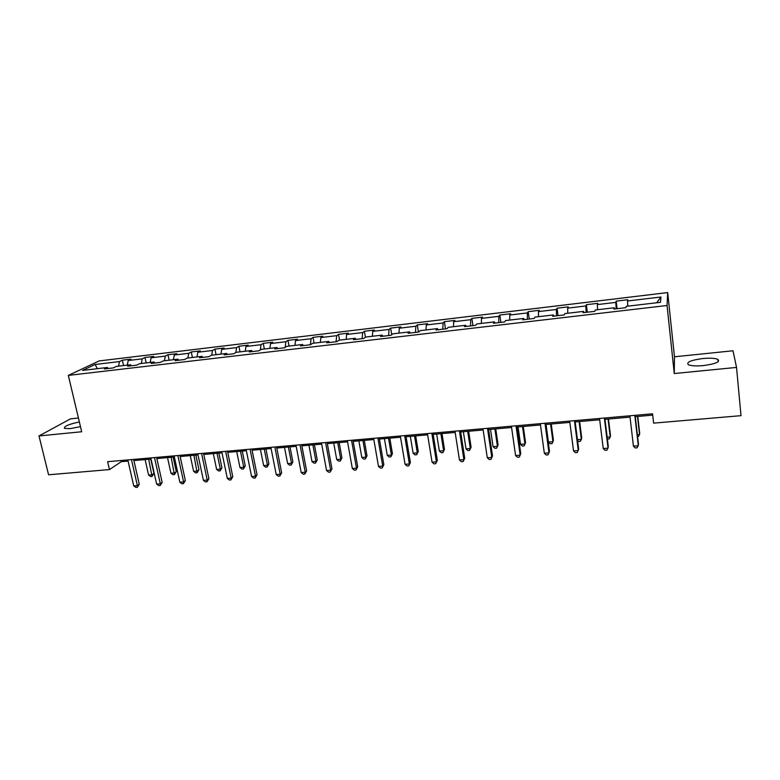 <?xml version="1.0" encoding="UTF-8"?>
<svg xmlns="http://www.w3.org/2000/svg" width="780" height="780" viewBox="0 0 780 780"><rect width="100%" height="100%" fill="white"/><g stroke="black" fill="none" stroke-linecap="round" stroke-linejoin="round"><path stroke-width="1.17" d="M79.365 421.96C68.611 424.261 63.648 426.406 64.486 428.395L70.239 428.639L80.477 426.65M703.414 365.576C715.65 363.899 720.466 361.822 717.863 359.356C714.899 358.176 709.858 357.903 702.76 358.546C690.68 360.204 685.913 362.271 688.438 364.757C691.314 365.927 696.306 366.2 703.414 365.576M78.429 418.022L70.512 418.84L39 435.942L48.575 474.786L109.473 469.579L121.309 461.662L128.066 461.068M667.68 292.578L99.148 360.935L68.328 375.404L667.046 305.497L667.68 292.578L674.466 356.791L674.261 373.532L736.534 367.419L733.015 350.776L674.466 356.791M108.332 368.491L107.367 367.487L104.374 368.95L113.276 367.906L116.23 366.444L130.523 364.767L127.627 366.22L136.656 365.157L139.513 363.704L154.011 361.998L151.222 363.451L160.387 362.369L163.137 360.916L177.859 359.19L175.168 360.633L184.48 359.541L187.122 358.098L202.059 356.333L199.485 357.776L208.933 356.665L211.458 355.222L226.629 353.438L224.162 354.88L233.756 353.75L236.174 352.316L251.569 350.503L249.23 351.936L258.97 350.785L261.261 349.362L276.89 347.519L274.677 348.943L284.564 347.782L286.738 346.359L302.611 344.487L300.524 345.91L310.567 344.731L312.614 343.307L328.731 341.406L326.771 342.829L336.979 341.63L338.89 340.207L355.261 338.286L353.438 339.69L363.802 338.471L365.576 337.067L382.219 335.107L380.533 336.511L391.063 335.273L392.701 333.869L409.598 331.88L408.057 333.274L418.762 332.017L420.244 330.623L437.424 328.604L436.03 329.989L446.911 328.712L448.247 327.327L465.699 325.27L464.461 326.644L475.517 325.348L476.697 323.973L494.442 321.886L493.36 323.252L504.601 321.935L505.616 320.56L523.653 318.445L522.736 319.8L534.163 318.464L535.021 317.099L553.351 314.944L552.611 316.29L564.233 314.925L564.915 313.579L583.557 311.386L582.982 312.721L594.808 311.337L595.306 310.001L614.269 307.759L613.88 309.094L625.901 307.681L626.213 306.355L660.504 302.318L660.933 297.005L656.701 302.767M107.367 367.487L82.524 370.422L95.092 364.484L119.506 361.569L122.353 360.185L123.562 365.586M660.933 297.005L627.49 300.992L627.783 299.744L616.19 301.129L615.829 302.386L597.324 304.59L597.792 303.332L586.385 304.697L585.858 305.955L567.655 308.129L568.288 306.862L557.066 308.197L556.364 309.475L538.453 311.61L539.263 310.333L528.216 311.649L527.358 312.936L509.73 315.032L510.695 313.745L499.824 315.042L498.81 316.339L481.465 318.406L482.576 317.109L471.88 318.386L470.71 319.693L453.648 321.721L454.906 320.414L444.376 321.682L443.06 322.988L426.26 324.987L427.664 323.68L417.3 324.919L415.837 326.235L399.302 328.204L400.842 326.878L390.634 328.107L389.044 329.433L372.752 331.373L374.429 330.037L364.377 331.247L362.651 332.572L346.613 334.483L348.426 333.148L338.52 334.337L336.668 335.673L320.873 337.555L322.803 336.219L313.053 337.379L311.084 338.725L295.523 340.577L297.57 339.232L287.966 340.382L285.87 341.728L270.553 343.561L272.717 342.206L263.26 343.337L261.046 344.692L245.944 346.495L248.235 345.13L238.904 346.252L236.584 347.607L221.705 349.381L224.104 348.017L214.909 349.118L212.482 350.483L197.818 352.228L200.323 350.863L191.266 351.946L188.731 353.32L174.281 355.036L176.884 353.662L167.963 354.734L165.321 356.109L151.086 357.805L153.787 356.431L144.992 357.474L142.252 358.858L128.222 360.535L131.02 359.151L122.353 360.185M736.534 367.419L741 415.672L653.601 423.13L652.558 413.8L107.64 461.702L109.473 469.579M131.459 365.771L130.523 364.767M128.222 360.535L127.247 365.147M142.252 358.858L141.307 363.49M154.918 363.012L154.011 361.998M151.086 357.805L150.16 362.447M165.321 356.109L164.434 360.769M178.737 360.214L177.859 359.19M174.281 355.036L173.413 359.707M188.731 353.32L187.892 358M202.907 357.377L202.059 356.333M197.818 352.228L197.008 356.928M212.482 350.483L211.692 355.202M227.448 354.49L226.629 353.438M221.705 349.381L220.945 354.11M236.584 347.607L235.833 352.521M252.359 351.565L251.569 350.503M245.944 346.495L245.242 351.244M261.046 344.692L260.305 349.957M277.651 348.592L276.89 347.519M270.553 343.561L269.899 348.338M285.87 341.728L285.158 347.392M303.332 345.579L302.611 344.487M295.523 340.577L294.938 345.394M311.084 338.725L310.401 344.75M329.423 342.517L328.731 341.406M320.873 337.555L320.356 342.391M336.668 335.673L336.063 341.738M355.914 339.398L355.261 338.286M346.613 334.483L346.154 339.358M362.651 332.572L362.135 338.666M382.834 336.238L382.219 335.107M372.752 331.373L372.362 336.268M389.044 329.433L388.606 335.556M410.173 333.031L409.598 331.88M399.302 328.204L398.98 333.128M415.837 326.235L415.486 332.407M437.96 329.764L437.424 328.604M426.26 324.987L426.007 329.95M443.06 322.988L442.796 329.189M466.196 326.45L465.699 325.27M453.648 321.721L453.463 326.713M470.71 319.693L470.545 325.933M494.89 323.076L494.442 321.886M481.465 318.406L481.357 323.427M498.81 316.339L498.732 322.618M524.062 319.644L523.653 318.445M509.73 315.032L509.701 320.083M527.358 312.936L527.377 319.254M553.722 316.163L553.351 314.944M538.453 311.61L538.512 316.69M556.364 309.475L556.491 315.841M583.869 312.624L583.557 311.386M567.655 308.129L567.782 313.238M585.858 305.955L586.092 312.361M614.533 309.017L614.269 307.759M597.324 304.59L597.548 309.738M615.829 302.386L616.171 308.822M627.49 300.992L627.793 306.169M39 435.942L81.686 431.75L68.328 375.404M674.261 373.532L667.046 305.497M133.906 460.561L151.047 459.059M156.858 458.552L174.349 457.022M180.151 456.514L198.003 454.945M203.785 454.438L222.007 452.848M227.76 452.341L246.373 450.713M252.096 450.206L271.099 448.549M276.802 448.052L296.195 446.345M301.88 445.848L321.682 444.122M327.337 443.625L347.558 441.851M353.184 441.363L373.834 439.549M379.431 439.062L400.52 437.219M406.087 436.732L427.635 434.84M433.163 434.363L455.169 432.432M460.658 431.954L483.151 429.985M488.602 429.507L511.583 427.489M516.994 427.021L540.472 424.964M545.844 424.495L569.839 422.389M575.172 421.921L599.693 419.776M604.978 419.318L630.035 417.125M635.271 416.666L652.704 415.135M95.092 364.484L97.383 368.667M119.506 361.569L118.521 366.181M121.046 460.531L121.309 461.662M616.19 301.129L617.077 308.724M586.385 304.697L587.321 312.215M557.066 308.197L558.032 315.656M528.216 311.649L529.22 319.04M499.824 315.042L500.867 322.374M471.88 318.386L472.953 325.65M444.376 321.682L445.487 328.877M417.3 324.919L418.441 332.056M390.634 328.107L391.726 334.698M364.377 331.247L365.401 337.204M338.52 334.337L339.553 340.129M313.053 337.379L314.106 343.132M287.966 340.382L289.048 346.086M263.26 343.337L264.352 348.991M238.904 346.252L240.025 351.858M214.909 349.118L216.05 354.685M191.266 351.946L192.426 357.474M167.963 354.734L169.143 360.214M144.992 357.474L146.191 362.915M634.793 415.36L638.313 445.76L633.428 446.14L629.879 415.789M635.125 415.331L638.469 444.317L637.163 447.788L635.212 447.944L633.428 446.14M637.358 434.714L639.551 434.528L639.697 433.173L637.777 416.442M637.582 436.595L638.44 436.527L639.551 434.528L637.475 416.471M604.354 418.031L608.049 448.168L603.242 448.549L599.527 418.46M604.812 417.992L608.322 446.726L606.976 450.177L605.056 450.333L603.242 448.549M574.421 420.664L578.273 450.538L573.544 450.908L569.673 421.083M574.996 420.615L578.672 449.095L577.278 452.527L575.386 452.673L573.544 450.908M607.162 437.209L610.223 436.956L610.486 435.601L608.468 419.006M607.386 439.072L609.18 438.925L610.223 436.956L608.039 419.045M577.453 439.657L581.353 439.335L581.724 437.99L579.618 421.531M577.561 440.476L578.545 441.441L580.379 441.285L581.353 439.335L579.082 421.58M544.966 423.257L548.983 452.868L544.333 453.238L540.296 423.667M545.668 423.199L549.49 451.425L548.048 454.837L546.195 454.984L544.333 453.238M515.999 425.802L520.163 455.159L515.59 455.52L511.397 426.212M516.808 425.734L520.777 453.726L519.295 457.109L517.471 457.255L515.59 455.52M487.49 428.308L491.8 457.411L487.295 457.772L482.956 428.707M488.416 428.23L492.521 455.988L491 459.342L489.206 459.488L487.295 457.772M492.521 455.988L491 459.342M546.049 424.476L548.428 442.055L552.942 441.685L553.42 440.329L551.226 424.018M548.428 442.055L550.231 443.761L552.035 443.615L552.942 441.685L550.573 424.076M518.057 426.923L520.523 444.366L524.969 443.995L525.544 442.65L523.283 426.465M520.523 444.366L522.346 446.053L524.121 445.906L524.969 443.995L522.512 426.533M490.503 429.341L493.058 446.628L497.425 446.267L498.108 444.922L495.758 428.873M498.108 444.922L496.645 448.159L497.425 446.267L494.89 428.951M496.645 448.159L494.9 448.305L493.058 446.628M459.43 430.774L463.885 459.635L459.449 459.985L454.974 431.165M460.463 430.687L464.714 458.211L463.154 461.546L461.38 461.682L459.449 459.985M464.714 458.211L463.154 461.546M463.369 431.71L466.001 448.861L470.311 448.51L471.091 447.164L468.663 431.252M471.091 447.164L469.579 450.382L470.311 448.51L467.688 431.34M469.579 450.382L467.863 450.528L466.001 448.861M431.818 433.202L436.41 461.819L432.042 462.169L427.43 433.592M432.959 433.105L437.336 460.395L435.737 463.71L433.992 463.856L432.042 462.169M437.336 460.395L435.737 463.71M436.654 434.05L439.364 451.064L443.606 450.713L444.473 449.377L441.977 433.582M444.473 449.377L442.933 452.575L443.606 450.713L440.905 433.68M442.933 452.575L441.246 452.712L439.364 451.064M404.635 435.591L409.363 463.973L405.064 464.315L400.315 435.971M405.883 435.484L410.377 462.55L408.749 465.845L407.033 465.982L405.064 464.315M410.377 462.55L408.749 465.845M410.329 436.361L413.127 453.229L417.3 452.887L418.265 451.552L415.691 435.883M418.265 451.552L416.686 454.72L417.3 452.887L414.521 435.991M416.686 454.72L415.019 454.867L413.127 453.229M377.871 437.95L382.726 466.099L378.495 466.43L373.62 438.321M379.216 437.834L383.838 464.675L382.171 467.951L380.484 468.078L378.495 466.43M383.838 464.675L382.171 467.951M384.413 438.623L387.28 455.364L391.394 455.023L392.438 453.687L389.805 438.155M392.438 453.687L390.839 456.846L391.394 455.023L388.537 438.262M390.839 456.846L389.191 456.982L387.28 455.364M351.526 440.261L356.509 468.185L352.336 468.517L347.344 440.632M352.96 440.135L357.708 466.762L356.002 470.018L354.334 470.145L352.336 468.517M357.708 466.762L356.002 470.018M358.878 440.866L361.813 457.47L365.869 457.139L367 455.803L364.299 440.388M367 455.803L365.362 458.942L365.869 457.139L362.944 440.505M365.362 458.942L363.743 459.069L361.813 457.47M325.582 442.543L330.681 470.233L326.576 470.564L321.457 442.904M327.113 442.406L331.968 468.819L330.232 472.056L328.594 472.183L326.576 470.564M331.968 468.819L330.232 472.056M333.723 443.069L336.726 459.547L340.723 459.215L341.933 457.88L339.163 442.591M341.933 457.88L340.265 460.999L340.723 459.215L337.73 442.718M340.265 460.999L338.666 461.126L336.726 459.547M300.027 444.795L305.243 472.261L301.197 472.582L295.971 445.146M301.645 444.649L306.618 470.847L305.243 472.261L304.844 474.065L303.235 474.191L301.197 472.582M306.618 470.847L304.844 474.065M308.929 445.234L312 461.584L315.939 461.263L317.236 459.927L314.408 444.756M317.236 459.927L315.539 463.027L315.939 461.263L312.877 444.892M315.539 463.027L313.969 463.154L312 461.584M274.862 447.008L280.186 474.26L276.208 474.572L270.865 447.359M276.569 446.852L281.639 472.846L280.186 474.26L279.844 476.034L278.255 476.161L276.208 474.572M281.639 472.846L279.844 476.034M284.505 447.369L287.644 463.593L291.525 463.281L292.89 461.945L290.004 446.891M292.89 461.945L291.164 465.026L291.525 463.281L288.395 447.037M291.164 465.026L289.614 465.153L287.644 463.593M250.068 449.183L255.499 476.219L251.579 476.531L246.129 449.534M251.862 449.026L257.039 474.815L255.499 476.219L255.206 477.984L253.636 478.111L251.579 476.531M257.039 474.815L255.206 477.984M260.432 449.485L263.63 465.582L267.452 465.26L268.905 463.934L265.951 448.997M268.905 463.934L267.15 466.996L267.452 465.26L264.264 449.144M267.15 466.996L265.619 467.123L263.63 465.582M225.644 451.327L231.182 478.159L227.321 478.462L221.764 451.669M227.516 451.162L232.791 476.755L231.182 478.159L230.939 479.905L229.388 480.022L227.321 478.462M232.791 476.755L230.939 479.905M236.71 451.561L239.967 467.532L243.73 467.22L245.251 465.904L242.249 451.074M245.251 465.904L243.477 468.946L243.73 467.22L240.484 451.23M243.477 468.946L241.966 469.063L239.967 467.532M201.581 453.443L207.217 480.061L203.414 480.363L197.759 453.784M203.531 453.277L208.903 478.666L207.217 480.061L207.022 481.796L205.501 481.913L203.414 480.363M208.903 478.666L207.022 481.796M213.32 453.609L216.635 469.462L220.35 469.16L221.939 467.834L218.878 453.122M221.939 467.834L220.136 470.857L220.35 469.16L217.045 453.277M220.136 470.857L218.644 470.983L216.635 469.462M177.869 455.53L183.602 481.942L179.849 482.235L174.106 455.861M179.897 455.354L185.357 480.548L183.602 481.942L183.446 483.659L181.954 483.776L179.849 482.235M185.357 480.548L183.446 483.659M190.261 455.627L193.635 471.364L197.301 471.061L198.958 469.745L195.839 455.14M198.958 469.745L197.125 472.748L193.937 455.305M197.125 472.748L195.663 472.865L193.635 471.364M154.499 457.587L160.329 483.795L156.634 484.087L150.793 457.909M156.605 457.402L162.152 482.401L160.329 483.795L160.222 485.491L158.74 485.608L156.634 484.087M162.152 482.401L160.222 485.491M167.524 457.616L170.957 473.236L174.564 472.933L176.29 471.617L173.131 457.129M176.29 471.617L174.437 474.61L171.151 457.294M174.437 474.61L172.994 474.727L170.957 473.236M131.469 459.615L137.387 485.618L133.741 485.911L127.813 459.937M133.643 459.42L139.279 484.234L137.387 485.618L137.319 487.305L135.866 487.422L133.741 485.911M139.279 484.234L137.319 487.305M145.109 459.576L148.59 475.078L152.159 474.786L153.943 473.479L150.735 459.089M153.943 473.479L152.061 476.444L148.678 459.264M152.061 476.444L150.637 476.56L148.59 475.078M718.097 361.774L717.863 359.356"/></g></svg>
